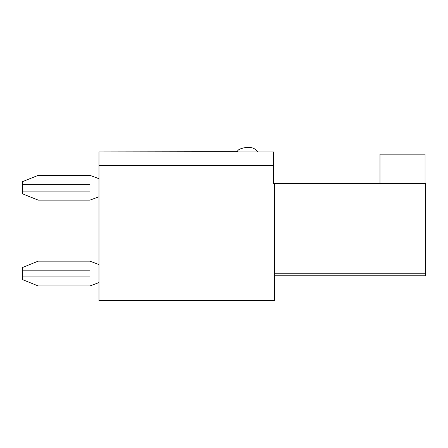 <?xml version="1.0" encoding="UTF-8"?>
<svg xmlns="http://www.w3.org/2000/svg" width="448" height="448" viewBox="0 0 448 448"><rect width="100%" height="100%" fill="white"/><g stroke="black" fill="none" stroke-linecap="round" stroke-linejoin="round"><path stroke-width="0.67" d="M237.513 151.917L237.513 151.693A0.448 0.448 0 0 0 237.065 151.245L236.841 151.245A0.448 0.448 0 0 0 236.387 151.693L98.986 151.917L98.986 165.435L273.554 165.435L273.554 151.917L237.513 151.917C236.796 148.26 248.679 147.039 247.649 147.414C252.151 147.179 255.528 148.68 257.79 151.917M425.034 183.456L425.034 154.174L379.988 154.174L379.988 183.456M274.68 275.806L425.6 275.806L425.6 183.456L274.68 183.456L274.68 300.586L98.986 300.586L98.986 165.435M273.554 165.435L273.554 183.456L274.68 183.456M22.4 270.178L89.975 270.178L89.975 261.167L38.17 261.167L22.4 267.54L22.4 279.574L38.17 285.942L89.975 285.942L98.986 282.565M89.975 270.178L89.975 285.942M89.975 261.167L98.986 264.544M22.4 184.358L89.975 184.358L89.975 175.347L38.17 175.347L22.4 181.714L22.4 193.754L38.17 200.122L89.975 200.122L98.986 196.745M89.975 184.358L89.975 200.122M89.975 175.347L98.986 178.724M274.68 273.778L425.6 273.778M22.4 276.937L89.975 276.937M22.4 191.111L89.975 191.111"/></g></svg>
